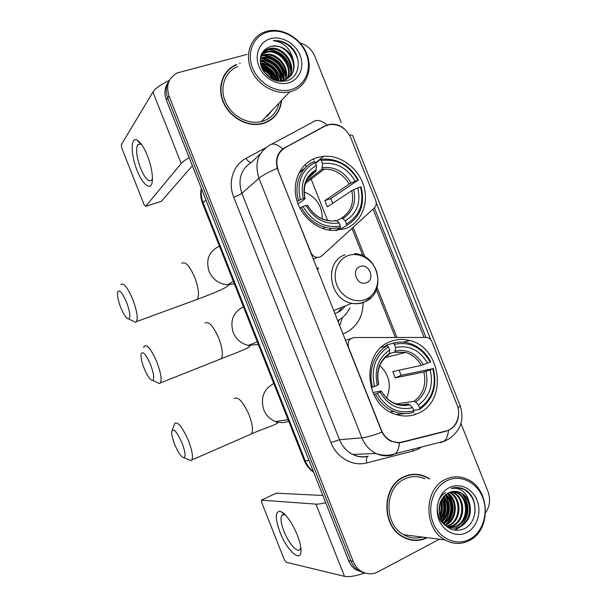 <?xml version="1.0" encoding="UTF-8"?>
<svg xmlns="http://www.w3.org/2000/svg" width="607" height="607" viewBox="0 0 607 607"><rect width="100%" height="100%" fill="white"/><g stroke="black" fill="none" stroke-linecap="round" stroke-linejoin="round"><path stroke-width="0.91" d="M278.249 170.21C275.077 160.271 277.369 152.767 285.131 147.691L324.897 126.15L329.935 124.503C339.351 123.98 346.309 128.434 350.808 137.865L375.695 200.416C376.735 203.428 376.279 205.948 374.314 207.966L321.801 255.911L319.851 257.102L316.862 257.406C314.107 256.913 312.127 255.289 310.913 252.542L277.991 170.43M389.899 341.787C361.522 351.757 363.889 403.306 393.715 413.663C402.175 416.933 410.37 416.797 418.291 413.261C448.072 401.121 441.221 347.121 409.52 340.481C402.775 338.752 396.234 339.192 389.899 341.787M316.733 157.653C301.611 162.38 292.384 179.626 296.041 197.161C299.577 214.703 315.412 229.309 331.885 230.493L344.996 228.786C360.915 223.148 369.177 204.02 363.843 186.212C358.676 168.367 340.876 154.906 323.789 156.28L316.733 157.653M363.13 302.627C362.865 317.332 356.559 327.598 344.23 333.44L342.872 333.956M316.9 268.476L318.235 267.945M456.995 404.755L431.979 341.878C430.978 339.548 429.377 338.061 427.161 337.431L354.207 337.545C349.116 338.486 347.227 341.764 348.547 347.379L381.355 430.082C383.465 435.173 386.811 438.808 391.394 441.001C394.884 442.556 398.412 442.898 401.986 442.033L446.092 430.962C456.009 428.77 461.51 415.347 456.995 404.755M339.647 325.822L342.386 317.567M339.123 319.828L338.258 322.325M313.834 159.99L313.091 159.08M336.862 230.501L338.114 229.37M415.279 414.467L415.12 413.655M236.502 64.532C222.875 69.904 216.729 87.142 223.33 102.348C229.772 117.606 247.451 127.326 261.89 123.828L263.408 123.426C274.212 119.708 280.297 112.014 281.648 100.345M227.314 71.436L225.098 73.751M429.635 478.855L425.56 476.586C418.223 473.399 410.924 473.498 403.67 476.89C381.932 486.131 380.991 525.563 402.638 536.831C410.848 541.323 419.058 541.611 427.29 537.681M411.136 540.018L414.452 540.071M420.135 474.803L423.345 476.047M458.581 412.654C458.801 419.71 456.236 425.173 450.902 429.028L445.69 431.342L401.614 442.412L399.414 442.799L391.31 441.35C387.38 439.468 384.269 436.418 381.97 432.199L277.255 168.276C275.358 159.982 277.194 153.518 282.748 148.882L324.358 126.18L329.738 124.344C335.185 123.623 340.117 125.163 344.533 128.972M267.421 116.195L272.323 110.087M168.169 82.37C164.573 87.583 163.973 93.478 166.379 100.056L348.593 560.549L350.914 561.02C352.477 564.889 354.845 567.955 358.024 570.208L365.308 573.122L358.024 570.208C354.845 567.955 352.477 564.889 350.914 561.02L167.691 98.023L350.914 561.02L353.259 561.49C354.829 565.383 357.212 568.463 360.406 570.732C366.112 574.434 371.985 574.799 378.024 571.817L439.4 539.198M169.497 80.238C165.886 85.481 165.279 91.407 167.691 98.023C165.279 91.407 165.886 85.481 169.497 80.238M229.332 68.932L232.155 67.202M376.234 202.753L430.758 339.791M401.614 442.412L397.206 442.852M374.405 207.882L425.879 337.264M277.058 80.943L275.707 78.766M273.218 75.458L264.159 67.65M240.22 63.34L239.628 63.492M485.592 512.718C489.925 506.268 490.714 499.166 487.96 491.427L460.941 423.504M341.24 122.622L314.904 56.421C311.937 49.584 307.021 45.1 300.154 42.968M247.132 54.372L177.282 72.908C168.503 77.802 165.757 85.488 169.027 95.974L353.259 561.49M416.857 474.666L413.602 474.287M267.786 115.421L269.569 112.963L267.786 115.421M348.593 560.549C350.148 564.396 352.508 567.446 355.672 569.685L362.91 572.583M265.426 117.288L271.375 111.073M324.297 228.619L323.614 226.904M301.3 170.719L300.875 169.649M137.091 170.392C130.634 154.664 130.437 136.234 137.205 140.171C140.596 142.175 144.003 147.349 147.418 155.696C150.756 164.459 152.418 172.244 152.41 179.035C152.342 192.055 143.169 186.387 137.091 170.392M141.818 144.815L140.748 144.087L137.789 144.61C135.634 149.269 136.552 157.152 140.558 168.245C144.974 178.504 148.677 182.457 151.682 180.112L152.418 178.519M169.353 80.443C160.817 84.494 155.346 88.364 152.926 92.044L121.339 144.671L121.825 148.252L144.011 204.445L145.688 206.334L161.295 201.387L192.358 165.734M189.156 157.63C185.256 159.876 182.608 161.834 181.197 163.503L145.688 206.334M291.163 89.563C305.458 85.602 312.309 68.781 306.156 53.606C300.207 38.378 282.619 28.15 268.248 31.883C253.787 35.388 246.26 52.369 252.58 67.999C258.696 83.698 276.967 93.759 291.163 89.563M291.17 91.46C306.11 87.294 313.25 69.722 306.823 53.879C300.617 37.968 282.247 27.285 267.224 31.177L264.28 32.118C250.645 37.232 244.53 54.471 251.199 69.835C257.709 85.253 275.464 95.216 289.835 91.801L291.17 91.46M237.739 66.558C225.007 71.497 219.241 87.545 225.387 101.703C231.381 115.907 247.876 124.921 261.298 121.597L262.55 121.263C271.412 118.335 276.906 112.265 279.045 103.069M274.091 79.98C270.98 75.336 267.019 71.634 262.209 68.879M236.677 64.82C223.179 70.131 217.086 87.196 223.626 102.257C230 117.363 247.512 126.984 261.807 123.509L263.286 123.122C273.825 119.511 279.835 112.037 281.307 100.709M276.663 80.845L276.033 79.798M274.076 76.983C270.897 72.878 267.072 69.57 262.596 67.074M260.335 58.067L262.004 57.544C273.302 54.243 286.891 68.409 283.651 80.458L277.604 81.065M260.266 58.598L261.412 58.264C272.49 55.055 285.905 68.599 283.143 80.602M260.729 56.117L264.364 54.638C276.564 51.018 290.738 67.589 285.556 79.752M260.608 56.572L263.772 55.366C275.753 51.823 289.789 67.802 285.1 79.949M261.26 54.516L266.761 51.686C279.85 47.801 294.486 66.717 287.278 78.827M261.124 54.873L266.162 52.422C279.03 48.606 293.56 66.937 286.861 79.077M261.359 54.281L264.796 50.639L269.189 48.689C283.181 44.569 298.174 65.867 288.826 77.704M283.006 81.163L281.656 81.497M261.503 53.947L268.582 49.44C282.338 45.381 297.255 66.072 288.454 77.999M262.687 69.805C266.974 71.74 270.229 74.881 272.437 79.229M263.484 71.148L271.109 78.5M261.025 65.867C268.818 67.665 273.901 72.62 276.276 80.731M261.306 66.724C268.309 68.644 273.021 73.227 275.441 80.481M260.35 62.855C270.927 63.864 277.179 69.949 279.114 81.126M260.464 63.553C270.396 64.805 276.39 70.655 278.461 81.118M260.175 60.298C270.555 57.847 282.824 69.365 281.519 80.936M260.183 60.905C270.312 59.046 281.754 69.82 280.95 81.012M271.041 46.42C261.42 49.751 258.332 56.929 261.784 67.938C267.346 78.166 275.403 82.514 285.943 80.981C301.269 77.719 302.43 54.577 288.56 44.819C283.681 41.504 278.583 40.123 273.279 40.692C283.325 41.989 289.911 48.074 293.044 58.94C288.158 49.152 280.821 44.979 271.041 46.42C285.715 42.111 300.89 65.275 289.873 76.732M293.044 58.94C295.913 69.448 292.779 76.626 283.644 80.465M270.912 38.59C259.826 41.322 254.113 54.334 258.954 66.292C263.628 78.295 277.589 86.035 288.5 82.856C299.486 79.851 304.797 66.929 300.063 55.245C295.48 43.514 281.921 35.684 270.912 38.59M225.379 73.948L223.467 76.55M273.279 40.692C285.738 40.813 294.031 47.399 298.136 60.457M266.291 49.751L267.55 49.683M267.702 49.683C278.879 49.569 289.835 59.918 290.776 71.899M261.693 55.594L262.816 55.533M263.142 55.533C275.624 56.899 283.158 64.122 285.738 77.188M260.911 58.401C273.233 59.767 280.684 66.899 283.272 79.783M260.206 61.299C271.086 63.151 277.907 69.729 280.662 81.042M260.661 64.524C269.091 66.876 274.759 72.392 277.68 81.072M262.012 68.462C267.232 70.807 271.177 74.615 273.856 79.889M267.186 49.334L267.854 49.319M269.053 49.342C280.821 51.018 288.12 58.006 290.95 70.298M262.603 55.191L263.104 55.176M264.523 55.207C275.935 56.899 283.059 63.682 285.889 75.572M260.357 58.06L260.782 58.044M262.307 58.082C273.537 59.774 280.578 66.466 283.408 78.151M260.183 60.92C271.215 62.65 278.143 69.244 280.958 80.693M260.57 64.092C269.326 66.398 275.161 72.066 278.074 81.095M261.769 67.901C267.437 70.291 271.648 74.358 274.41 80.109M120.679 307.4C123.836 314.972 126.529 318.842 128.76 319.001C130.717 317.34 129.997 311.801 126.613 302.385C122.113 292.195 119.086 288.864 117.523 292.384C117.143 295.829 118.19 300.837 120.679 307.4M120.876 284.562C123.631 282.483 127.614 287.498 132.834 299.623C136.841 310.496 138.07 317.818 136.522 321.589L135.619 322.287L132.819 320.944M297.18 201.501L300.359 199.665C296.58 182.426 301.52 170.013 315.185 162.433L316.422 165.544C304.403 172.38 300.017 183.435 303.25 198.694L304.843 198.641L304.782 199.035L298.029 203.914M309.578 176.129L315.974 171.128L316.422 165.544M321.293 160.468C336.946 158.639 349.146 165.241 357.895 180.294L330.823 198.603L324.866 200.636L349.131 184.08L355.156 181.212C347.287 167.927 336.415 162.046 322.522 163.571L321.293 160.468L320.185 159.573L315.519 163.275M332.795 203.254L330.823 198.603M346.43 225.614C360.33 217.314 365.217 204.407 361.097 186.91L360.528 186.91C364.412 203.618 359.731 215.955 346.498 223.907L346.43 225.614L340.072 229.355L339.154 228.498M305.359 167.737L298.819 173.215M335.663 230.569L340.398 227.762L340.459 226.054C324.715 228.429 312.248 221.896 303.06 206.471L301.262 207.291C308.25 219.924 318.303 226.98 331.414 228.452L340.398 227.762M301.262 207.291L299.964 208.201M315.185 162.433L314.085 161.53C300.64 167.304 293.629 184.52 298.561 200.492M346.498 223.907L345.269 220.804C356.931 213.664 361.112 202.677 357.796 187.844L360.528 186.91M303.06 206.471L305.951 205.492C314.16 219.074 325.253 224.893 339.222 222.944L340.459 226.054M303.25 198.694L300.359 199.665M357.796 187.844L351.757 190.681L327.34 206.866L324.866 200.636M336.893 220.895L341.248 218.224L342.689 218.566L345.269 220.804M329.867 220.698C320.602 219.757 313.235 214.696 307.749 205.5L305.951 205.492M339.222 222.944L336.657 220.698L335.231 220.349M358.471 180.309C350.421 165.984 338.881 158.905 323.85 159.08L320.185 159.573M357.895 180.294L355.156 181.212M322.522 163.571L321.9 169.323L306.239 181.318M322.332 218.892C322.203 205.856 316.133 196.865 304.13 191.911M174.596 444.233C178.246 452.852 181.387 457.352 184.012 457.716C185.818 456.418 185.203 451.616 182.161 443.315C177.054 431.934 173.594 427.943 171.789 431.357C171.478 434.225 172.411 438.512 174.596 444.233M172.251 430.166L174.816 423.382C178.003 421.455 182.586 427.336 188.58 441.008C192.138 450.538 193.238 456.859 191.858 459.969L190.977 460.645L188.276 459.514M377.25 393.389L375.384 394.049C379.724 402.342 385.885 408.154 393.852 411.47C400.544 414.065 407.153 414.323 413.686 412.236L413.853 410.787C398.579 414.452 386.378 408.655 377.25 393.389L380.043 392.152C388.207 405.582 399.057 410.749 412.608 407.654L409.801 404.793L408.177 403.981L402.828 404.755M372.888 392.509L381.386 391.007L380.043 392.152M388.488 354.792L389.406 353.456L389.694 349.981C378.108 357.993 373.988 369.777 377.334 385.324L371.112 387.516M386.006 346.028L386.082 345.171L393.154 343.19L394.36 344.359C409.55 341.248 421.493 347.151 430.196 362.06L421.22 365.376L392.782 371.613L395.263 377.865L401.037 375.323L399.11 370.224M401.037 375.323L432.837 368.707C436.828 385.703 432.442 398.837 419.695 408.094L419.52 409.543C432.912 399.876 437.495 386.143 433.269 368.35M396.083 414.52L404.717 413.64M419.52 409.543L413.663 410.309M375.384 394.049L373.722 394.345M374.542 386.553C370.634 368.988 375.278 355.763 388.457 346.855L387.251 345.687C374.253 352.705 367.667 371.059 372.668 387.22M387.251 345.687L381.158 347.379M419.695 408.094L418.451 404.975C429.695 396.682 433.61 384.982 430.188 369.883L432.837 368.707M412.608 407.654L413.853 410.787M388.457 346.855L389.694 349.981M430.188 369.883L423.861 372.008L395.263 377.865M396.561 403.928L413.997 401.326L415.628 402.13L418.451 404.975M377.334 385.324L378.722 384.239C376.105 371.036 379.572 361.089 389.117 354.397M386.773 344.973L386.082 345.171M430.196 362.06L430.629 361.711C425.553 352.083 418.223 345.869 408.632 343.061C403.405 341.688 398.245 341.733 393.154 343.19M427.54 363.221C419.725 350.072 409.08 344.822 395.597 347.47L394.36 344.359M395.597 347.47L394.869 352.037L389.391 353.57M386.621 397.995C391.697 385.665 389.421 374.845 379.807 365.528M144.018 368.054C147.387 376.09 150.27 380.225 152.668 380.452C154.557 378.958 153.882 373.76 150.65 364.853C145.892 354.147 142.683 350.543 141.021 354.025C140.665 357.204 141.666 361.878 144.018 368.054M143.707 347.659L144.231 346.149C147.167 344.116 151.409 349.495 156.963 362.296C160.772 372.554 161.94 379.413 160.468 382.88L159.573 383.571L156.803 382.319M366.416 282.687C375.748 279.508 369.064 262.679 360.004 266.549C350.58 269.66 357.333 286.671 366.416 282.687M334.814 313.644L336.179 313.159C339.844 311.679 342.834 309.289 345.155 305.989M337.598 320.648C343.084 317.848 347.189 313.569 349.905 307.795M337.811 312.43L342.31 307.127M318.531 268.681L317.195 269.235M279.956 532.104C274.872 517.824 275.085 510.912 280.601 511.375C286.238 514.281 291.8 522.119 297.271 534.896C299.471 540.541 300.7 545.374 300.951 549.388C302.104 564.229 287.126 551.255 279.956 532.104M285.609 515.184L284.546 514.653L281.8 515.297C280.282 518.12 280.995 523.431 283.947 531.231C288.484 543.121 297.498 553.478 300.017 549.35L300.738 547.226M325.693 502.679C321.323 503.787 318.068 504.265 315.936 504.121L261.412 500.153L261.761 502.634L284.152 559.335L286.238 562.257L344.503 576.346L315.936 504.121M364.837 573.046C355.603 576.104 348.828 577.204 344.503 576.346M276.268 493.172L322.841 495.479M469.818 539.168C482.99 532.157 488.825 512.589 482.611 497.262C476.586 481.837 459.886 474.044 446.638 480.82C433.292 487.36 426.827 507.232 433.216 523.029C439.407 538.933 456.745 546.414 469.818 539.168M469.575 540.435C491.845 529.653 489.925 488.423 467.102 479.173C459.787 475.926 452.534 476.017 445.341 479.462C423.853 488.81 423.276 528.644 444.87 539.889C453.163 544.426 461.396 544.608 469.575 540.435M440.561 518.173L441.729 513.143M441.456 500.904L441.266 500.016M424.953 478.817C418.109 475.82 411.303 475.903 404.543 479.075C384.337 487.694 383.548 524.342 403.693 534.729C409.748 538.098 415.992 538.887 422.434 537.074M440.037 516.732C441.304 511.663 441.501 506.542 440.629 501.344M413.633 474.621L410.355 474.674M429.043 478.855L425.477 476.905C418.208 473.741 410.977 473.839 403.799 477.201C382.281 486.359 381.355 525.389 402.79 536.527C410.711 540.875 418.678 541.239 426.683 537.605M447.86 493.21C458.338 499.424 457.701 519.873 445.94 525.108L445.47 525.336M445.037 525.025L445.03 525.025C456.547 519.873 457.481 499.993 447.382 493.476M449.741 492.338L450.053 492.489C461.783 497.588 462.162 519.888 449.597 525.465L446.638 526.572M449.271 492.527C460.88 497.74 461.153 519.842 448.679 525.374L446.79 526.163M451.631 491.753L453.748 492.611C465.554 497.748 465.941 520.207 453.308 525.821L447.685 527.362M451.153 491.875L452.822 492.581C464.605 497.71 464.985 520.131 452.374 525.73L447.465 527.21M453.535 491.45L457.503 492.74C469.37 497.915 469.765 520.533 457.063 526.186L447.966 527.551M453.057 491.503L456.563 492.709C468.407 497.869 468.809 520.449 456.123 526.094L448.034 527.597M469.332 502.391C467.519 497.983 464.689 494.811 460.85 492.854C456.676 490.911 452.541 490.934 448.444 492.922C439.68 498.567 437.123 507.156 440.765 518.674C446.357 528.955 454.074 532.362 463.923 528.902C478.21 522.779 478.657 497.725 465.546 490.016L464.059 489.219C459.825 487.239 455.538 486.966 451.191 488.415C460.326 487.277 466.373 491.936 469.332 502.391C472.208 512.945 469.393 521.003 460.88 526.557C456.403 528.735 451.798 528.659 447.063 526.315C434.665 520.457 434.043 498.119 445.637 492.823M454.977 491.404L460.349 492.838C472.269 498.036 472.678 520.776 459.924 526.466C455.546 528.598 451.031 528.56 446.357 526.345M440.341 502.057C441.585 506.564 441.335 510.942 439.605 515.191M439.847 503.507L439.286 513.659M442.237 498.385C445.781 505.563 445.363 512.505 440.993 519.19M441.775 499.121C444.734 505.752 444.354 512.171 440.636 518.37M444.104 496.063C449.992 505.032 449.446 513.628 442.442 521.853M443.634 496.564C448.937 505.138 448.421 513.363 442.078 521.261M445.97 494.417C454.241 501.42 453.528 517.892 443.899 523.856M445.5 494.781C453.171 501.89 452.511 517.247 443.535 523.401M449.332 487.603C439.104 492.664 434.202 507.884 439.089 519.971C443.823 532.127 457.071 537.901 467.124 532.385C477.246 527.043 481.776 511.997 476.996 500.191C472.36 488.309 459.484 482.36 449.332 487.603M407.896 539.191L411.197 539.676M456.98 487.497L463.634 489.204C471.829 493.984 475.607 501.852 474.97 512.801M462.162 493.931C469.507 502.793 469.12 517.832 460.721 526.026M459.438 527.195L454.468 530.192M447.708 493.719C454.575 504.227 454.104 514.425 446.289 524.311M445.197 495.031C450.743 504.849 450.151 514.25 443.413 523.242M443.049 497.27C446.631 505.32 446.175 513.09 441.684 520.578M440.955 500.638C442.526 506.2 442.23 511.587 440.067 516.815M463.346 494.857C469.765 505.236 469.34 515.335 462.071 525.146M460.47 526.755L454.893 530.26M448.884 494.705C454.749 504.523 454.332 514.076 447.647 523.355M445.477 494.796C451.115 504.463 450.682 513.833 444.165 522.923M443.315 496.943C447.147 505.244 446.676 513.249 441.896 520.95M441.213 500.115C443.042 506.056 442.723 511.807 440.265 517.392M279.713 152.585L278.742 153.465M345.413 340.345L350.793 338.63M421.736 446.957L417.768 449.309L412.935 451.069L366.795 462.906C352.826 466.775 336.695 457.769 330.936 442.579L233.741 197.192C227.587 182.275 233.217 164.899 246.047 158.328L265.676 147.797M271.655 144.155L312.84 122.083C316.444 119.169 321.202 120.14 327.105 124.989M445.447 440.712L444.339 441.281M457.936 407.699C459.772 406.379 460.409 405.468 459.84 404.983L352.849 136.089C352.879 135.247 351.757 134.921 349.488 135.118M381.97 432.199C372.964 435.5 366.264 437.381 361.886 437.844L258.969 178.268C262.383 175.408 268.476 172.077 277.255 168.276M399.414 442.799C399.004 447.981 397.676 451.608 395.438 453.679L392.008 455.121C386.576 456.456 381.226 455.887 375.953 453.414C369.542 450.197 364.853 445.007 361.886 437.844L339.495 439.718C342.302 446.517 346.772 451.441 352.91 454.491C357.948 456.836 363.069 457.375 368.282 456.1M260.433 153.799L251.715 162.092C240.812 169.178 237.534 179.596 241.882 193.352L258.969 178.268C254.379 163.784 257.778 152.865 269.151 145.498C272.422 142.751 276.951 143.874 282.748 148.882M448.527 430.34C448.004 435.507 446.502 439.149 444.028 441.259L440.303 442.761M373.062 209.112L424.043 337.264M169.027 95.974L166.379 100.056M233.741 197.192C237.504 195.902 240.213 194.619 241.882 193.352L339.495 439.718L330.936 442.579M246.047 158.328C247.876 161.219 249.576 162.585 251.146 162.41M367.796 456.221L367.447 456.449C366.385 457.617 366.173 459.772 366.795 462.906M412.654 449.279L412.935 451.069M396.879 337.378L377.129 287.695M364.875 256.867L353.13 227.306M445.69 431.342L444.043 431.478M284.622 147.691L283.477 148.73M324.358 126.18L323.531 126.893M201.524 188.876C200.803 193.481 201.327 198.064 203.102 202.624L205.887 199.915M202.639 203.724L203.102 202.624L305.2 460.683L309.016 460.546M304.16 460.311L305.2 460.683C307.043 465.25 309.813 468.991 313.516 471.897M315.655 163.177L315.177 161.97M305.306 164.391L306.269 166.819M310.678 177.919L327.552 220.417M181.197 163.503L152.926 92.044M195.173 300.124L197.328 299.334C199.491 295.427 198.648 288.173 194.801 277.574C189.619 265.813 185.294 261.086 181.834 263.385M234.294 283.735L227.655 284.782C218.99 284.091 212.776 279.599 209.005 271.306C205.606 259.485 209.081 251.116 219.446 246.199M315.761 171.356L307.688 178.61M342.689 218.566C352.788 212.245 356.461 202.617 353.699 189.68M307.529 205.409C314.76 217.139 324.472 222.238 336.657 220.698M316.361 169.603C305.989 175.696 302.149 185.378 304.843 198.641M341.324 218.186C350.854 212.116 354.329 202.95 351.757 190.681M351.074 183.064C344.108 171.553 334.563 166.409 322.446 167.623M349.131 184.08C343.175 174.103 334.882 169.11 324.244 169.11L321.839 169.376M249.553 434.756L251.457 433.922C253.347 430.651 252.58 424.376 249.143 415.089C243.179 401.842 238.225 396.333 234.287 398.556M288.666 421.167C284.395 422.95 280.024 423.071 275.563 421.524C270.085 419.414 266.154 415.507 263.764 409.801C260.32 397.866 263.65 389.102 273.765 383.503M381.416 391.067C384.739 396.955 389.14 401.022 394.626 403.283C399.171 404.975 403.693 405.21 408.177 403.981M415.628 402.13C425.363 394.816 428.8 384.565 425.955 371.378M381.287 391.204C388.472 402.798 397.98 407.327 409.801 404.793M389.406 353.456C379.405 360.566 375.801 370.877 378.586 384.413M413.997 401.326C423.231 394.33 426.516 384.557 423.861 372.008M423.314 364.731C416.394 353.357 407.054 348.759 395.294 350.945M421.22 365.376C417.502 358.775 412.305 354.465 405.628 352.424L394.497 352.242M219.173 359.579L221.236 358.76C223.285 355.141 222.473 348.335 218.816 338.342C213.292 325.944 208.702 320.883 205.029 323.167M258.324 344.465L248.422 345.368C241.313 343.79 236.244 339.503 233.209 332.507C229.78 320.633 233.194 312.089 243.453 306.869M365.376 299.509C375.832 295.442 380.733 281.716 376.052 270.153C371.514 258.536 358.456 251.715 347.97 255.684C337.424 259.485 332.143 273.34 336.923 285.169C341.551 297.051 354.996 303.743 365.376 299.509M345.102 254.841C323.637 261.359 328.888 299.775 351.908 303.288C356.112 304.13 360.126 303.803 363.95 302.309L370.93 297.68M276.534 493.051L261.67 500.031M313.288 259.379L316.862 257.406M391.394 441.001L390.696 441.046M315.39 162.957L323.789 156.28M403.443 342.151L409.52 340.481M367.447 456.449C362.417 457.519 357.569 456.866 352.91 454.491L375.953 453.414C382.486 455.751 388.981 455.842 395.438 453.679L444.028 441.259L448.581 439.157C460.774 430.742 464.598 419.513 460.045 405.468M360.406 570.732L355.672 569.685M395.324 337.386L376.393 289.744M362.925 255.858L351.992 228.346M313.644 472.231C309.373 469.264 306.239 465.349 304.236 460.501L202.556 203.504C200.621 198.519 200.211 193.489 201.342 188.413M140.748 144.087L137.205 140.171M137.789 144.61L140.293 143.889M260.357 58.568L260.942 57.847M262.702 55.669L263.301 54.941M265.084 52.733L265.691 51.99M282.794 81.224L283.439 80.526M267.505 49.744L268.112 48.992M261.389 123.942L261.807 123.509M261.298 121.597L289.835 91.801M128.76 319.001L135.619 322.287M233.316 281.253L227.655 284.782L228.27 285.32C226.881 288.022 209.597 294.767 197.328 299.334L136.522 321.589M328.698 230.091L331.414 228.452M305.063 198.694C302.612 185.803 306.247 176.614 315.974 171.128M321.9 169.323L324.244 169.11L305.404 183.466M184.012 457.716L190.977 460.645M288.067 419.642L275.563 421.524L277.702 422.95C275.403 425.15 261.109 429.43 251.457 433.922L191.858 459.969M390.134 411.971L393.852 411.47M394.869 352.037L405.628 352.424L384.982 357.652M152.668 380.452L159.573 383.571M257.285 341.847L248.422 345.368L249.856 346.309C248.301 348.638 232.223 354.222 221.236 358.76L160.468 382.88M354.579 253.688C378.996 254.257 387.205 293.363 364.625 301.816C360.604 303.523 356.362 304.016 351.908 303.288L333.607 310.602M284.546 514.653L280.601 511.375M281.8 515.297L283.583 514.44M446.228 526.231L447.063 526.315M449.423 492.467L450.053 492.489M452.822 492.581L453.748 492.611M456.563 492.709L457.503 492.74M460.349 492.838L460.85 492.854M401.963 536.421L402.79 536.527M403.693 534.729L444.87 539.889M464.067 489.219L463.634 489.204"/></g></svg>
